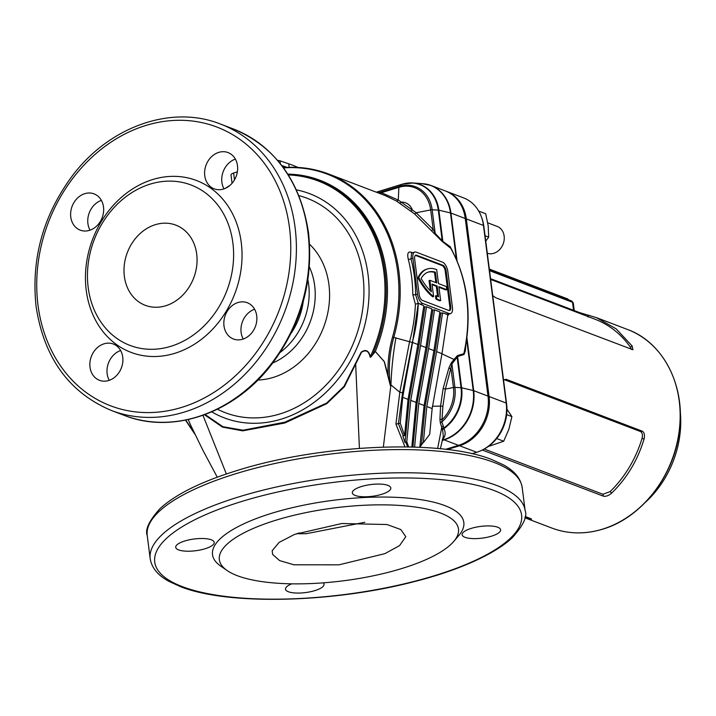 <?xml version="1.0" encoding="UTF-8"?>
<svg xmlns="http://www.w3.org/2000/svg" width="716" height="716" viewBox="0 0 716 716"><rect width="100%" height="100%" fill="white"/><g stroke="black" fill="none" stroke-linecap="round" stroke-linejoin="round"><path stroke-width="1.07" d="M645.25 502.462A93.993 77.811 -69.1 0 0 680.2 410.76M489.323 269.064L567.349 298.805A6.131 1.871 -7.3 0 1 568.262 299.619L568.262 299.673M487.301 253.249A14.302 11.841 -69.1 0 0 493.807 253.285A14.302 11.841 -69.1 0 0 504.136 240.03A14.302 11.841 -69.1 0 0 497.173 226.408L487.73 222.81M478.718 211.086L485.681 213.735L488.187 225.817L488.679 237.139L485.752 241.14M485.063 235.761L488.679 237.139M506.955 409.185L511.904 416.614L508.852 429.323L503.688 441.226L488.205 446.542M511.904 416.614L506.66 414.618M503.688 441.226L496.662 438.55M211.327 539.819A19.413 5.916 172.7 0 0 189.31 539.819A19.413 5.916 172.7 0 0 175.706 547.328A19.413 5.916 172.7 0 0 178.597 549.906A19.413 5.916 172.7 0 0 200.614 549.897A19.413 5.916 172.7 0 0 214.218 542.397A19.413 5.916 172.7 0 0 211.327 539.819M497.736 527.227A19.413 5.916 172.7 0 0 475.728 527.236A19.413 5.916 172.7 0 0 462.124 534.736A19.413 5.916 172.7 0 0 465.015 537.313A19.413 5.916 172.7 0 0 487.023 537.313A19.413 5.916 172.7 0 0 500.627 529.804A19.413 5.916 172.7 0 0 497.736 527.227M387.929 485.376A19.413 5.916 172.7 0 0 365.921 485.385A19.413 5.916 172.7 0 0 352.317 492.885A19.413 5.916 172.7 0 0 355.208 495.463A19.413 5.916 172.7 0 0 377.216 495.463A19.413 5.916 172.7 0 0 390.82 487.954A19.413 5.916 172.7 0 0 387.929 485.376M291.752 583.826A19.413 5.916 172.7 0 0 285.514 589.178A19.413 5.916 172.7 0 0 288.405 591.756A19.413 5.916 172.7 0 0 310.422 591.747A19.413 5.916 172.7 0 0 324.026 584.247A19.413 5.916 172.7 0 0 323.22 582.851M109.271 380.321A19.413 16.074 110.9 0 1 107.149 373.734A19.413 16.074 110.9 0 1 120.619 350.527M90.01 367.201A19.413 16.074 -69.1 0 0 99.461 380.303A19.413 16.074 -69.1 0 0 116.261 375.855A19.413 16.074 -69.1 0 0 122.74 357.114A19.413 16.074 -69.1 0 0 113.289 344.02A19.413 16.074 -69.1 0 0 96.49 348.459A19.413 16.074 -69.1 0 0 90.01 367.201M224.01 188.872A19.413 16.074 110.9 0 1 221.888 182.285A19.413 16.074 110.9 0 1 235.367 159.077M204.758 175.751A19.413 16.074 -69.1 0 0 214.209 188.845A19.413 16.074 -69.1 0 0 231.008 184.406A19.413 16.074 -69.1 0 0 237.479 165.665A19.413 16.074 -69.1 0 0 228.028 152.571A19.413 16.074 -69.1 0 0 211.229 157.01A19.413 16.074 -69.1 0 0 204.758 175.751M243.243 339.026A19.413 16.074 110.9 0 1 241.122 332.439A19.413 16.074 110.9 0 1 254.601 309.231M223.992 325.905A19.413 16.074 -69.1 0 0 233.443 338.999A19.413 16.074 -69.1 0 0 250.242 334.56A19.413 16.074 -69.1 0 0 256.722 315.819A19.413 16.074 -69.1 0 0 247.271 302.725A19.413 16.074 -69.1 0 0 230.471 307.164A19.413 16.074 -69.1 0 0 223.992 325.905M90.028 230.167A19.413 16.074 110.9 0 1 87.916 223.58A19.413 16.074 110.9 0 1 101.386 200.382M70.777 217.055A19.413 16.074 -69.1 0 0 80.228 230.149A19.413 16.074 -69.1 0 0 97.027 225.701A19.413 16.074 -69.1 0 0 103.507 206.96A19.413 16.074 -69.1 0 0 94.056 193.866A19.413 16.074 -69.1 0 0 77.256 198.314A19.413 16.074 -69.1 0 0 70.777 217.055M205.125 414.546L222.882 426.709L243.046 430.218L284.852 422.171L326.594 403.09L344.011 386.336L361.168 352.174C365.608 349.032 368.686 350.482 370.405 356.505L371.058 356.801L370.199 357.302C368.838 351.082 365.939 349.399 361.508 352.263L344.405 386.694L326.863 403.627L284.852 422.986L242.715 430.853L222.416 427.085L204.543 414.761M404.97 446.874L395.93 424.06L399.805 392.287L390.936 384.877L390.399 385.781L384.197 361.589L375.309 351.502L371.058 356.801M237.282 575.682A120.556 36.722 172.7 0 0 355.002 579.146A120.556 36.722 172.7 0 0 453.702 541.493A120.556 36.722 172.7 0 0 440.537 513.032A120.556 36.722 172.7 0 0 285.747 517.382A120.556 36.722 172.7 0 0 227.106 570.518A120.556 36.722 172.7 0 0 237.282 575.682M227.106 570.518L220.68 566.061A126.687 38.583 -7.3 0 1 282.301 510.222A126.687 38.583 -7.3 0 1 444.967 505.648A126.687 38.583 -7.3 0 1 458.795 535.55L453.702 541.493M440.653 300.568L439.785 300.836A49.86 23.485 -107.1 0 1 439.221 300.63A49.86 23.485 -107.1 0 1 435.883 299.002L436.751 298.742A49.86 23.485 -107.1 0 0 440.089 300.371A49.86 23.485 -107.1 0 0 440.653 300.568L438.872 286.668L446.793 289.694L446.399 286.606L438.478 283.581L436.697 269.681A49.86 23.485 72.9 0 0 427.47 268.921A49.86 23.485 72.9 0 0 418.753 277.54A49.86 23.485 -107.1 0 0 433.619 296.585L432.017 284.064L437.154 286.024L438.532 296.791A46.585 21.945 -107.1 0 1 436.348 295.627L436.751 298.742M185.739 420.086L193.955 432.366M191.136 426.306L188.227 419.567M414.797 252.059A8.171 3.849 -107.1 0 1 416.211 252.148L442.56 262.19A8.171 3.849 -107.1 0 1 447.831 271.543L452.431 307.45A8.171 3.849 -107.1 0 1 450.552 313.626A8.171 3.849 -107.1 0 1 449.138 313.536L422.789 303.495A8.171 3.849 -107.1 0 1 417.517 294.142L412.917 258.234A8.171 3.849 -107.1 0 1 414.797 252.059L411.566 253.052L411.02 258.825A2.041 0.743 -14.2 0 1 408.272 259.192C407.073 253.759 407.986 251.405 410.993 252.148L412.568 252.748M441.226 353.471L454.016 359.486L457.47 355.601L463.834 353.677L464.684 351.341C472.05 313.393 467.503 279.124 451.044 248.533L441.665 240.979L414.51 213.86L396.27 200.901L385.002 195.504L328.313 173.899A145.071 120.1 110.9 0 1 398.937 271.767A145.071 120.1 110.9 0 1 393.782 337.388L409.552 341.729A145.071 120.1 -69.1 0 0 415.405 304.3L412.81 294.598A145.071 120.1 -69.1 0 0 411.566 276.582A145.071 120.1 -69.1 0 0 408.272 259.192M448.798 314.172L447.894 315.559M287.796 174.122A136.147 112.707 110.9 0 1 386.291 272.134A136.147 112.707 110.9 0 1 375.336 351.466L384.268 361.535L388.081 375.086C387.562 362.189 389.048 349.489 392.547 336.985A144.48 119.608 -69.1 0 0 397.675 271.632A144.48 119.608 -69.1 0 0 284.449 167.83L284.028 168.573M88.193 287.51A85.822 71.045 110.9 0 1 150.145 184.128A85.822 71.045 110.9 0 1 232.879 242.912A85.822 71.045 110.9 0 1 170.918 346.293A85.822 71.045 110.9 0 1 88.193 287.51M86.233 290.329A91.952 76.12 110.9 0 1 152.615 179.564A91.952 76.12 110.9 0 1 241.256 242.545A91.952 76.12 110.9 0 1 174.874 353.301A91.952 76.12 110.9 0 1 86.233 290.329M196.703 254.064A42.906 35.523 110.9 0 1 182.383 295.493A42.906 35.523 110.9 0 1 145.25 305.311A42.906 35.523 110.9 0 1 124.36 276.358A42.906 35.523 110.9 0 1 138.68 234.929A42.906 35.523 110.9 0 1 175.814 225.119A42.906 35.523 110.9 0 1 196.703 254.064M424.481 183.86A40.866 33.831 110.9 0 1 431.05 185.489L445.361 190.948A40.866 33.831 110.9 0 1 465.257 218.514L488.008 396.118A40.866 33.831 110.9 0 1 458.508 445.343L445.558 449.335M412.917 258.234L411.02 258.825A147.12 121.792 110.9 0 1 415.62 294.732L418.26 303.28A147.12 121.792 110.9 0 1 412.282 342.508L402.571 392.699L398.4 423.675L403.278 435.946L402.866 436.151L405.041 442.506L406.786 441.727L408.63 446.936M398.74 423.621L400.235 423.156L404.603 435.534L403.278 435.946M419.818 447.294L424.114 405.489L418.762 403.448L414.6 447.097M440.349 448.771L443.338 436.205L442.604 429.994A2.041 1.683 151.2 0 1 443.902 428.642C446.005 432.858 445.433 436.617 442.166 439.919M465.848 345.103L465.364 350.876L463.986 354.527L457.614 356.505L451.912 364.005L445.397 389.092L442.891 406.267L441.844 421.93L443.947 427.944A2.041 1.226 -14.2 0 0 442.255 428.974L442.604 429.994M442.255 428.974L440.34 422.941L439.946 419.308L440.555 406.079L432.366 406.294M437.619 448.511L441.79 427.237A2.041 1.199 -18.3 0 1 443.392 426.19M423.013 442.783L420.194 446.677M395.912 337.898A286.06 236.217 -87.2 0 0 390.936 384.877L383.346 447.088M299.002 532.758L299.467 533.76L306.278 533.697L364.82 522.286M359.423 448.35L355.673 364.355L355.109 364.131M202.968 415.334L226.372 473.992M188.245 419.558L190.188 424.203M232.065 183.269L231 174.937A5.925 1.808 -7.3 0 1 233.604 173.048L237.372 171.831M277.665 160.456A5.925 1.808 -7.3 0 1 280.001 160.814L288.727 163.821A204.329 62.238 -7.3 0 1 296.2 166.667L298.053 167.446M429.904 280.323L431.381 291.797A46.585 21.945 -107.1 0 1 421.133 278.443A46.585 21.945 72.9 0 1 428.437 272.044A46.585 21.945 72.9 0 1 435.382 272.161L436.76 282.927L429.904 280.323L429.045 280.582L430.352 290.812M418.26 303.28L412.523 342.454L402.696 397.326L400.235 423.156M439.839 313.08L442.56 312.946L447.786 314.476M450.552 313.626L447.858 314.458L441.978 353.677L432.151 408.55L429.69 434.379L423.344 442.676L421.643 443.643M442.56 312.946L436.617 351.637L426.799 406.509L423.344 442.676M440.859 313.465L435.14 350.804L425.161 406.062L421.563 443.75L420.301 445.504M431.802 310.019L434.531 309.885L439.884 311.925L433.941 350.616L424.114 405.489M434.531 309.885L428.589 348.576L418.762 403.448M432.831 310.404L427.112 347.743L417.124 403.001L412.926 447.044M423.774 306.958L426.494 306.824L431.855 308.865L425.913 347.555L416.085 402.428L411.834 447.008M426.494 306.824L420.56 345.515L410.733 400.387L406.786 441.727M424.794 307.343L419.075 344.682L409.096 399.94L405.041 442.506M418.484 303.208L423.818 305.804L417.875 344.494L408.048 399.367L404.603 435.534M402.571 392.699L399.805 392.287L409.552 341.729L412.282 342.508M392.547 336.985L393.782 337.388C389.352 353.4 388.224 369.528 390.399 385.781L387.965 375.121M442.891 406.267L440.555 406.079L443.159 388.376L448.869 368.015L451.205 362.994L454.016 359.486A2.041 1.137 39.7 0 0 454.714 360.524M296.997 533.474L299.467 533.76M405.73 442.049L407.664 446.918M422.395 300.407L448.744 310.449A4.905 2.309 72.9 0 0 449.594 310.502A4.905 2.309 72.9 0 0 450.722 306.797L446.122 270.89A4.905 2.309 72.9 0 0 442.953 265.278L416.605 255.236A4.905 2.309 72.9 0 0 415.754 255.182A4.905 2.309 72.9 0 0 414.636 258.888L419.227 294.795A4.905 2.309 72.9 0 0 422.395 300.407M449.138 310.547A4.905 2.309 72.9 0 0 449.854 307.066L445.254 271.158A4.905 2.309 72.9 0 0 442.094 265.546L415.745 255.505A4.905 2.309 72.9 0 0 415.352 255.406M427.47 268.921L426.611 269.18A49.86 23.485 72.9 0 0 417.893 277.799A49.86 23.485 -107.1 0 0 432.759 296.854L433.619 296.585M437.154 286.024L436.295 286.284L432.097 284.682M436.295 286.284L437.583 296.326M435.883 299.002L435.489 295.887L436.348 295.627M446.793 289.694L445.934 289.962L438.953 287.295M417.893 277.799L418.753 277.54M435.82 282.569L434.523 272.42L435.382 272.161M434.523 272.42A46.585 21.945 72.9 0 0 428.007 272.178M466.725 339.232L473.303 390.56A40.776 33.759 110.9 0 1 443.866 439.678L442.255 439.973M378.102 192.873L381.377 192.702L398.275 200.041L416.184 212.759L433.207 229.532L435.176 233.389L442.873 241.444L450.167 246.68L452.763 251.737M442.237 439.928L443.804 439.642A40.758 33.742 -69.1 0 0 473.231 390.551L466.689 339.491M405.793 536.696L400.835 529.554L386.989 524.524L341.729 523.521L294.697 534.351L279.115 542.397L272.178 550.693L272.617 554.417L279.625 560.61L293.972 564.808L338.972 564.835L384.895 553.647L399.582 545.592L405.793 536.696M284.386 167.83A2.041 0.985 -93 0 1 284.879 167.508L284.986 167.499A2.041 1.074 -93.7 0 1 285.236 167.535A145.071 120.1 110.9 0 1 328.313 173.899C314.53 168.681 300.085 166.542 284.986 167.499A2.041 1.074 -93.7 0 0 284.449 167.83L282.605 165.754L285.102 167.544M417.517 294.142L415.62 294.732A2.041 0.492 -0.7 0 1 412.81 294.598M417.938 303.351L415.405 304.3M395.93 424.06L398.4 423.675M370.199 357.302L370.405 356.505A134.85 111.633 -69.1 0 0 383.848 271.955A134.85 111.633 -69.1 0 0 288.315 174.937M284.413 167.428L284.879 167.508A2.041 0.985 -93 0 1 284.932 167.508M464.684 351.341L464.935 349.856M451.205 362.994A2.041 1.128 38.1 0 0 451.912 364.005L454.911 387.392L461.041 387.696A37.671 31.182 -69.1 0 1 443.947 427.944L443.902 428.642A37.912 31.388 110.9 0 0 461.623 387.777L473.357 390.569L466.751 339.026M441.665 240.979L442.166 240.352L438.29 210.101A37.671 31.182 -69.1 0 0 401.98 184.298L399.224 186.402L378.173 192.89A2.041 1.951 -82.2 0 1 378.146 192.899M431.318 230.4A2.041 0.752 -40 0 0 433.207 229.532L430.692 209.913A32.999 27.315 -69.1 0 0 398.875 187.315L381.377 192.702A2.041 1.387 -73.2 0 1 380.259 193.696M456.432 259.416L450.48 212.947L438.863 210.173A2.041 0.626 172.7 0 0 438.29 210.101L432.16 209.797A34.162 28.282 110.9 0 0 399.224 186.402A2.041 0.967 -107.1 0 0 398.875 187.315L398.275 200.041A2.041 1.45 -59.7 0 1 396.27 200.901M410.662 210.808A2.041 0.85 -52.4 0 0 412.327 209.815A15.618 12.933 110.9 0 0 401.479 202.109A2.041 1.36 -57.3 0 1 399.546 202.914M434.728 234.096L435.176 233.389L432.16 209.797A2.041 0.626 -7.3 0 0 430.692 209.913L416.184 212.759A2.041 0.743 -50.8 0 1 414.51 213.86M402.822 184.057A37.912 31.388 110.9 0 1 413.025 182.956A37.912 31.388 110.9 0 1 438.863 210.173L442.873 241.444A2.041 1.226 -54.9 0 0 442.935 242.133M450.167 246.68A2.041 1.199 -53.6 0 0 450.203 247.333A145.071 120.1 -69.1 0 1 466.599 297.552A145.071 120.1 -69.1 0 1 463.834 353.677A2.041 1.638 71.6 0 0 463.986 354.527M465.364 350.876A2.041 1.056 5.5 0 1 464.863 350.088M456.459 356.452A2.041 1.128 37.4 0 0 457.166 357.445L461.041 387.696A2.041 0.626 172.7 0 1 461.623 387.777L457.614 356.505A2.041 1.638 73.9 0 1 457.47 355.601M439.946 419.308L442.434 419.37A32.999 27.315 -69.1 0 0 453.443 387.508L451.053 368.883L448.869 368.015M443.159 388.376L445.397 389.092L453.443 387.508A2.041 0.626 -7.3 0 1 454.911 387.392A34.162 28.282 110.9 0 1 441.844 421.93A2.041 1.155 -18.8 0 0 440.34 422.941M490.558 278.667L579.817 312.686L596.589 317.698L616.252 328.93L632.165 346.025L632.926 349.748L495.803 297.793L492.733 295.654M482.289 450.024L603.32 496.143C605.754 496.734 608.519 495.74 611.607 493.163C626.849 478.315 637.67 460.254 644.078 438.989C644.928 434.997 644.328 432.392 642.261 431.166L506.248 379.328L503.545 380.062M447.285 449.541L459.574 445.755A40.866 33.831 -69.1 0 0 489.082 396.521L466.331 218.926A40.866 33.831 -69.1 0 0 446.435 191.36A40.866 33.831 -69.1 0 0 445.898 191.154M471.969 453.747L476.713 452.279A40.866 33.831 -69.1 0 0 482.969 449.666A40.866 33.831 -69.1 0 0 506.212 403.054L483.461 225.451A40.866 33.831 -69.1 0 0 481.331 216.662A40.866 33.831 -69.1 0 0 463.565 197.885L446.435 191.36M525.105 516.487L530.565 518.572C532.337 519.36 531.702 519.413 528.65 518.733L524.909 517.659M530.565 518.572L531.576 519.127M481.331 216.662L481.805 217.95A39.434 32.65 110.9 0 1 483.864 226.435L506.615 404.039A39.434 32.65 110.9 0 1 484.177 449.022L482.969 449.666M528.65 518.733L528.694 517.856M631.467 349.498L630.348 347.153A106.254 87.961 -69.1 0 0 595.059 319.246L490.657 279.464M630.348 347.153L632.165 346.025M587.773 316.902L588.812 315.219M504.145 379.614L640.534 431.551C642.35 432.697 642.852 434.979 642.037 438.398A106.254 87.961 110.9 0 1 610.157 491.588L602.944 494.264L484.204 449.013M644.078 438.989L642.037 438.398M611.607 493.163L610.157 491.588M567.421 299.351L567.349 298.805M287.895 174.283A135.673 112.323 110.9 0 1 385.029 271.928A135.673 112.323 110.9 0 1 372.114 355.646M217.476 409.221A114.766 95.004 -69.1 0 0 321.036 389.907A114.766 95.004 -69.1 0 0 362.94 275.66A114.766 95.004 -69.1 0 0 298.876 195.629M296.379 189.856A119.948 99.3 110.9 0 1 368.042 274.595A119.948 99.3 110.9 0 1 322.182 395.858A119.948 99.3 110.9 0 1 211.766 411.87M272.724 363.012A66.06 54.684 -69.1 0 0 314.664 285.568A66.06 54.684 -69.1 0 0 309.357 266.889M309.589 244.254A76.988 63.733 110.9 0 1 328.93 284.655A76.988 63.733 110.9 0 1 257.832 380.053M307.889 279.822A64.234 53.181 110.9 0 1 308.623 284.324A64.234 53.181 110.9 0 1 280.233 352.379M291.126 333.262A63.339 52.438 -69.1 0 0 303.289 301.338M494.058 490.514A184.916 56.322 -7.3 0 1 435.095 575.503A184.916 56.322 -7.3 0 1 182.285 586.619A184.916 56.322 -7.3 0 1 241.247 501.621A184.916 56.322 -7.3 0 1 494.058 490.514M525.15 510.687C527.531 516.46 523.289 525.437 512.405 537.6C493.226 555.804 452.924 571.977 414.448 581.562C332.967 602.979 227.303 605.485 180.334 586.574L169.209 581.499C158.066 575.548 151.729 567.958 150.199 558.722A189.006 57.566 -7.3 0 1 282.65 485.645A189.006 57.566 -7.3 0 1 497.002 485.591A189.006 57.566 -7.3 0 1 525.15 510.687L522.179 487.524C520.648 478.279 514.303 470.68 503.124 464.72L492.044 459.672C440.868 438.765 318.924 444.359 236.056 470.851C200.82 481.832 175.447 494.443 159.928 508.691C149.098 520.792 144.874 529.75 147.236 535.559A189.006 57.566 -7.3 0 1 279.688 462.473A189.006 57.566 -7.3 0 1 494.04 462.429A189.006 57.566 -7.3 0 1 522.179 487.524M38.011 305.195A149.161 123.483 110.9 0 1 145.697 125.515A149.161 123.483 110.9 0 1 289.488 227.679A149.161 123.483 110.9 0 1 181.801 407.359A149.161 123.483 110.9 0 1 38.011 305.195M111.311 410.456C69.085 392.583 44.016 357.946 36.095 306.529C31.003 258.745 43.193 215.033 72.656 175.411C109.772 126.311 171.67 104.554 220.465 124.056A153.251 126.866 110.9 0 1 295.073 227.428A153.251 126.866 110.9 0 1 243.932 375.39A153.251 126.866 110.9 0 1 111.311 410.456L124.163 415.352A153.251 126.866 110.9 0 0 256.784 380.286A153.251 126.866 110.9 0 0 307.925 232.333A153.251 126.866 110.9 0 0 233.318 128.952C275.544 146.816 300.613 181.461 308.533 232.87C313.653 281.057 301.248 325.037 271.337 364.802C234.177 413.356 172.681 434.719 124.163 415.352M465.257 218.514L450.937 213.055L457.068 260.901M466.913 337.746L473.697 390.659A40.866 33.831 110.9 0 1 444.189 439.884L442.327 440.456M488.008 396.118L473.697 390.659A2.041 0.626 172.7 0 0 473.357 390.569A40.794 33.777 -69.1 0 1 443.902 439.714L443.866 439.678A1.02 0.483 -107.1 0 0 443.804 439.642M421.733 183.609L431.05 185.489A40.866 33.831 110.9 0 1 450.937 213.055A2.041 0.626 -7.3 0 0 450.606 212.974A40.794 33.777 -69.1 0 0 421.93 183.627M458.508 445.343L444.189 439.884A2.041 0.967 -107.1 0 1 443.902 439.714L442.399 440.179M229.38 185.865A144.48 119.608 -69.1 0 0 225.755 188.156M233.604 173.048L234.481 179.895M280.001 160.814L280.377 163.749M441.978 353.677L436.617 351.637M435.14 350.804L434.012 350.375M433.941 350.616L428.589 348.576M427.112 347.743L425.975 347.314M425.913 347.555L420.56 345.515M419.075 344.682L417.947 344.253M417.875 344.494L412.523 342.454M408.048 399.367L402.696 397.326M409.096 399.94L408.039 399.537M416.085 402.428L410.733 400.387M417.124 403.001L416.068 402.598M425.161 406.062L424.105 405.659M432.151 408.55L426.799 406.509M420.015 304.354L422.789 303.495M446.363 314.396L449.138 313.536M415.745 255.505L416.605 255.236M442.094 265.546L442.953 265.278M445.254 271.158L446.122 270.89M449.854 307.066L450.722 306.797M282.328 166.255L282.605 165.754L287.152 167.383M288.727 163.821L289.175 167.311M296.2 166.667L296.29 167.365M422.207 183.654A40.776 33.759 110.9 0 1 450.552 212.965L456.602 259.819M402.32 184.2A2.041 0.967 72.9 0 0 402.132 184.218L413.025 182.956L422.7 183.69A40.758 33.742 -69.1 0 1 450.48 212.947L456.531 259.639M376.294 192.183L402.132 184.218A2.041 0.967 72.9 0 0 401.98 184.298L376.339 192.201M411.655 253.025A2.041 1.692 110.9 0 1 410.993 252.148M602.532 529.151A106.254 87.961 -69.1 0 0 679.216 430.71A106.254 87.961 -69.1 0 0 627.511 329.485C663.857 342.543 686.071 386.926 679.171 432.357C673.622 476.731 641.062 518.008 602.711 529.16C585.053 534.485 568.092 534.118 551.83 528.05A106.254 87.961 -69.1 0 0 602.532 529.151M483.864 226.435L483.461 225.451L466.331 218.926M506.615 404.039L506.212 403.054L489.082 396.521M476.713 452.279L459.574 445.755M579.862 313.465L579.817 312.686M642.261 431.166L640.534 431.551M603.32 496.143L602.944 494.264M504.52 379.713L506.248 379.328M573.543 310.288L572.514 302.295L489.529 270.666M573.274 302.975A5.11 1.557 172.7 0 0 572.514 302.295A2.041 1.692 -69.1 0 0 571.52 300.917L573.274 302.975L574.25 310.565M220.465 124.056L233.318 128.952M190.026 423.854L202.995 450.445L217.27 477.196M150.199 558.722L147.236 535.559M229.934 185.399L225.173 188.415M194.725 433.986L185.498 420.14M627.511 329.485L596.813 317.779M551.83 528.05L524.882 517.784M489.395 269.619L571.52 300.917"/></g></svg>
